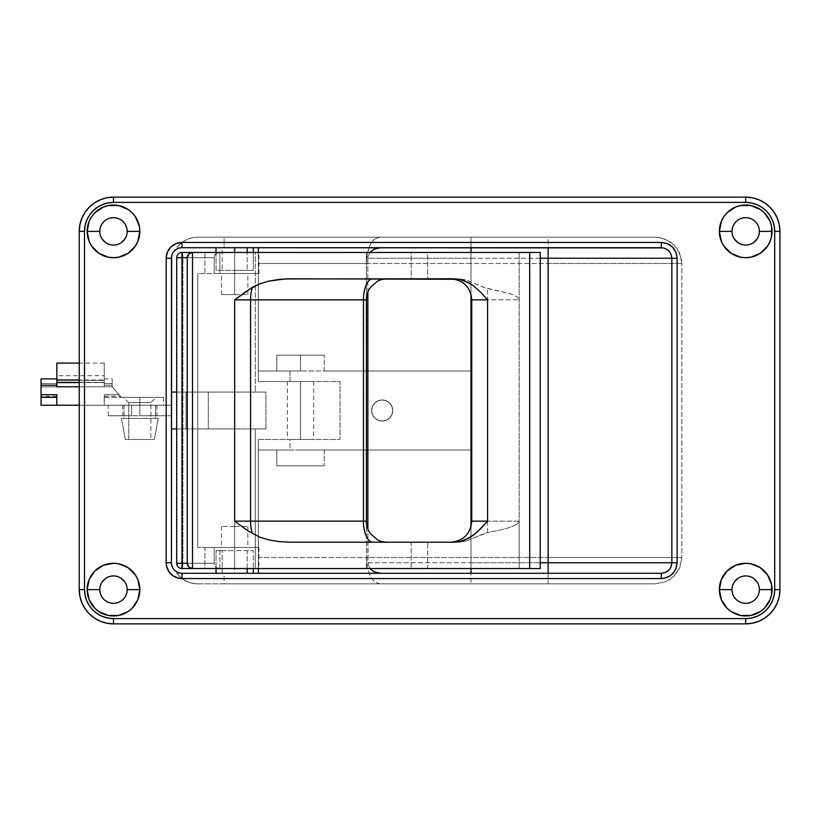<?xml version="1.0" encoding="UTF-8"?>
<svg xmlns="http://www.w3.org/2000/svg" width="821" height="821" viewBox="0 0 821 821"><rect width="100%" height="100%" fill="white"/><g stroke="black" fill="none" stroke-linecap="round" stroke-linejoin="round"><path stroke-width="0.62" stroke-dasharray="4.11 3.08" d="M300.517 381.519L300.517 439.481L300.517 381.519L313.694 381.519L287.35 381.519L313.694 381.519L287.35 381.519L300.517 381.519L300.517 439.481L313.694 439.481L287.35 439.481L300.517 439.481L300.517 381.519M392.715 410.5A10.54 10.54 0 0 1 382.186 421.04A10.54 10.54 0 0 1 371.646 410.5A10.54 10.54 0 0 0 382.186 421.04A10.54 10.54 0 0 0 392.715 410.5L391.915 414.533L389.636 417.951L386.219 420.239L382.186 421.04L378.153 420.239L374.735 417.951L372.447 414.533L371.646 410.5L372.447 406.467L374.735 403.049L378.153 400.761L382.186 399.96L386.219 400.761L389.636 403.049L391.915 406.467L392.715 410.5A10.54 10.54 0 0 0 382.186 399.96A10.54 10.54 0 0 0 371.646 410.5A10.54 10.54 0 0 1 382.186 399.96A10.54 10.54 0 0 1 392.715 410.5L391.915 414.533L389.636 417.951L386.219 420.239L382.186 421.04L378.153 420.239L374.735 417.951L372.447 414.533L371.646 410.5L372.447 406.467L374.735 403.049L378.153 400.761L382.186 399.96L386.219 400.761L389.636 403.049L391.915 406.467L392.715 410.5M99.793 231.368A13.7 13.7 0 0 0 113.493 245.069A13.7 13.7 0 0 0 127.193 231.368A13.7 13.7 0 0 0 113.493 217.678A13.7 13.7 0 0 0 99.793 231.368L100.059 234.047L102.102 238.983M102.102 582.017L100.059 586.953L99.793 589.632A13.7 13.7 0 0 0 113.493 603.322A13.7 13.7 0 0 0 127.193 589.632L126.927 586.953L124.884 582.017M734.313 582.017L732.27 586.953L732.004 589.632A13.7 13.7 0 0 0 745.704 603.322A13.7 13.7 0 0 0 759.404 589.632L759.138 586.953L757.095 582.017M732.004 231.368A13.7 13.7 0 0 0 745.704 245.069A13.7 13.7 0 0 0 759.404 231.368A13.7 13.7 0 0 0 745.704 217.678A13.7 13.7 0 0 0 732.004 231.368L732.27 234.047L734.313 238.983M216.036 252.447L216.036 270.355L234.662 270.355L234.662 252.447L234.662 270.355L247.162 270.355L247.162 252.447L247.162 270.355L253.299 270.355L216.036 270.355L216.036 252.447M234.662 247.706L253.299 247.706L216.036 247.706L222.173 247.706L222.173 270.355L222.173 247.706L253.299 247.706L234.662 247.706M171.445 258.246L171.445 562.754L171.445 258.246A10.54 10.54 0 0 1 181.985 247.706L176.71 247.706A26.344 26.344 0 0 1 197.789 237.166A26.344 26.344 0 0 0 176.71 247.706A26.344 26.344 0 0 1 197.789 237.166L224.133 237.166L197.789 237.166L191.734 237.874L186.008 239.948L180.907 243.283L176.71 247.706L224.133 247.706L224.133 237.166L379.846 237.166L374.756 238.952L372.467 241.189L370.425 244.309L367.449 252.889L368.732 248.25L372.467 241.189L374.756 238.952L379.846 237.166L470.987 237.166L224.133 237.166L224.133 247.706L661.285 247.706L258.369 247.706L258.369 263.51L366.382 263.51L367.449 252.889L366.382 263.51L470.987 263.51L470.987 237.166L548.141 237.166L470.987 237.166L470.987 370.989L366.382 370.989L366.382 263.51L548.141 263.51L548.141 237.166L655.332 237.166L197.789 237.166L655.332 237.166L665.472 239.168L674.051 244.863L679.809 253.402L681.841 263.51L681.327 258.358L677.366 248.855L670.049 241.6L660.515 237.669L655.332 237.166L548.141 237.166L548.141 263.51L681.841 263.51L548.141 263.51L548.141 583.834L548.141 557.49L681.841 557.49L681.841 263.51L681.841 557.49L679.798 567.619L674.041 576.157L665.451 581.843L655.332 583.834L665.451 581.843L670.018 579.431L677.335 572.186L679.798 567.619L681.841 557.49L470.987 557.49L470.987 583.834L470.987 557.49L366.382 557.49L367.449 568.111L370.425 576.691L374.756 582.048L379.846 583.834L197.789 583.834L655.332 583.834L224.133 583.834L224.133 573.294L176.71 573.294L180.907 577.717L186.008 581.052L191.734 583.126L197.789 583.834L655.332 583.834L379.846 583.834L374.756 582.048L370.425 576.691L367.449 568.111L366.382 557.49L258.369 557.49L258.369 573.294L224.133 573.294L661.285 573.294L258.369 573.294L258.369 439.481L289.987 439.481L289.987 450.011L258.369 450.011L258.369 439.481L340.038 439.481L340.038 381.519L258.369 381.519L258.369 252.447L258.369 381.519L258.369 370.989L276.81 370.989L276.81 355.185L300.517 355.185L300.517 370.989L276.81 370.989L276.81 355.185L324.233 355.185L324.233 370.989L470.987 370.989L300.517 370.989L366.382 370.989L366.382 263.51L258.369 263.51L258.369 370.989L300.517 370.989L289.987 370.989L289.987 381.519L258.369 381.519L258.369 370.989L289.987 370.989L289.987 381.519L340.038 381.519L340.038 439.481L289.987 439.481L289.987 450.011L258.369 450.011L258.369 557.49L366.382 557.49L366.382 450.011L324.233 450.011L324.233 465.815L276.81 465.815L276.81 450.011L258.369 450.011L470.987 450.011L300.517 450.011L470.987 450.011L470.987 557.49L366.382 557.49L366.382 450.011L470.987 450.011L470.987 557.49L548.141 557.49L548.141 263.51L470.987 263.51L470.987 370.989L258.369 370.989L258.369 247.706L179.922 247.911M222.173 573.294L222.173 550.645L234.662 550.645L234.662 573.294L222.173 573.294L253.299 573.294L216.036 573.294L222.173 573.294L222.173 550.645L216.036 550.645L216.036 568.553L216.036 550.645L253.299 550.645L253.299 568.553L253.299 550.645L234.662 550.645L234.662 573.294L253.299 573.294L222.173 573.294M176.71 573.294L224.133 573.294L224.133 583.834L197.789 583.834A26.344 26.344 0 0 1 176.71 573.294A26.344 26.344 0 0 0 197.789 583.834A26.344 26.344 0 0 1 176.71 573.294M540.228 258.246L470.987 258.246L470.987 294.257L470.987 252.447L470.987 258.246L367.849 258.246L540.228 258.246M470.987 526.743L470.987 562.754L540.228 562.754L367.849 562.754L367.849 528.868L368.157 565.064L370.374 569.066L368.157 565.064L367.849 562.754L470.987 562.754L470.987 568.553L470.987 526.743M367.849 292.132L367.849 258.246L367.849 292.132M113.493 197.132A34.246 34.246 0 0 0 79.247 231.368L79.247 589.632A34.246 34.246 0 0 0 113.493 623.868L745.704 623.868A34.246 34.246 0 0 0 779.95 589.632L779.95 231.368A34.246 34.246 0 0 0 745.704 197.132L113.493 197.132L745.704 197.132M779.95 231.368L779.95 589.632M745.704 623.868L113.493 623.868M79.247 589.632L79.247 231.368M105.878 242.759L110.814 244.812L113.493 245.069L118.737 244.032L121.098 242.759M124.884 238.983L126.927 234.047L127.193 231.368M126.927 228.7L124.884 223.764M123.181 221.691L118.737 218.714L113.493 217.678L108.249 218.714L103.805 221.691M102.102 223.764L100.059 228.7M100.059 592.3L102.102 597.236M103.805 599.309L108.249 602.286L113.493 603.322L118.737 602.286L123.181 599.309M124.884 597.236L126.927 592.3M121.098 578.241L118.737 576.968L113.493 575.932L110.814 576.188L105.878 578.241M732.27 592.3L734.313 597.236M736.016 599.309L740.46 602.286L745.704 603.322L750.948 602.286L755.392 599.309M757.095 597.236L759.138 592.3M753.319 578.241L748.383 576.188L745.704 575.932L740.46 576.968L738.1 578.241M738.1 242.759L740.46 244.032L745.704 245.069L748.383 244.812L753.319 242.759M757.095 238.983L759.138 234.047L759.404 231.368M759.138 228.7L757.095 223.764M755.392 221.691L750.948 218.714L745.704 217.678L740.46 218.714L736.016 221.691M734.313 223.764L732.27 228.7M177.952 248.506L173.221 252.386L171.651 256.183M179.922 573.089L181.985 573.294A10.54 10.54 0 0 1 171.445 562.754L173.221 568.614L177.952 572.494M258.369 439.481L258.369 568.553L258.369 439.481L340.038 439.481L340.038 381.519L258.369 381.519L340.038 381.519L340.038 439.481L258.369 439.481M370.363 251.944L368.147 255.957L367.849 258.246L368.147 255.957L370.363 251.944M276.81 450.011L276.81 465.815L276.81 450.011L324.233 450.011L324.233 465.815L276.81 465.815L276.81 450.011M324.233 450.011L324.233 465.815L324.233 450.011M324.233 465.815L276.81 465.815L324.233 465.815M247.162 568.553L247.162 550.645L253.299 550.645L247.162 550.645L247.162 568.553M324.233 370.989L324.233 355.185L324.233 370.989L300.517 370.989L300.517 355.185L324.233 355.185L324.233 370.989M276.81 370.989L276.81 355.185L276.81 370.989M276.81 355.185L324.233 355.185L276.81 355.185M253.299 252.447L253.299 270.355L253.299 252.447M234.662 270.355L253.299 270.355L234.662 270.355M759.404 589.632A13.7 13.7 0 0 0 745.704 575.932A13.7 13.7 0 0 0 732.004 589.632M127.193 589.632A13.7 13.7 0 0 0 113.493 575.932A13.7 13.7 0 0 0 99.793 589.632M663.337 247.911L665.328 248.506M300.517 439.481L287.35 439.481L300.517 439.481M234.662 526.405L221.496 526.405L234.662 526.405L234.662 547.484L234.662 526.405L234.662 547.484L214.199 547.484L214.199 563.288L215.328 566.87L217.955 568.358L220.09 568.553L234.662 568.553L234.662 547.484L234.662 568.553L234.662 547.484L258.902 547.484L197.789 547.484L197.789 428.942L234.662 428.942L234.662 568.553L258.902 568.553L204.942 568.553L204.942 547.484L247.839 547.484L234.662 547.484L234.662 568.553L204.942 568.553L258.902 568.553L181.985 568.553C178.783 568.245 177.028 566.49 176.71 563.288L176.71 257.712L181.985 257.712L181.985 563.288L176.71 563.288L176.71 257.712A5.265 5.265 0 0 1 181.985 252.447A5.265 5.265 0 0 0 176.71 257.712L182.898 257.712L182.898 563.288L214.199 563.288L214.199 547.484L197.789 547.484L197.789 428.942L176.71 428.942L186.069 428.942L186.069 392.058L186.069 428.942L197.789 428.942L197.789 273.516L197.789 547.484L197.789 273.516L214.199 273.516L214.199 257.712L182.898 257.712L182.898 563.288L181.985 563.288L181.985 257.712L182.898 257.712A5.265 0.913 90 0 0 181.985 252.447L182.898 257.712L214.199 257.712L214.199 273.516L234.662 273.516L234.662 294.595L221.496 294.595L234.662 294.595L234.662 273.516L219.864 273.516L219.864 252.447L234.662 252.447L234.662 273.516L234.662 252.447L234.662 273.516L258.902 273.516L234.662 273.516L234.662 252.447L258.902 252.447L181.985 252.447L220.09 252.447L216.097 253.412L214.733 255.095L214.199 257.712L214.733 255.095L217.955 252.642L234.662 252.447L219.864 252.447L219.864 273.516L204.942 273.516L204.942 252.447L255.31 252.447L204.942 252.447L204.942 273.516L197.789 273.516L258.902 273.516L221.496 273.516L234.662 273.516L234.662 294.595L234.662 273.516L247.839 273.516L197.789 273.516L197.789 428.942L255.31 428.942L234.662 428.942L234.662 568.553L219.864 568.553L219.864 547.484L234.662 547.484L234.662 526.405L247.839 526.405L234.662 526.405M41.05 378.943L41.05 405.235L139.837 405.235L122.709 405.235L139.837 405.235L139.837 415.765L139.837 405.235L139.837 415.765L108.218 415.765L131.647 415.765L131.647 405.235L108.218 405.235L155.641 405.235L155.641 415.765L139.837 415.765L139.837 405.235L139.837 415.765L139.837 405.235L156.955 405.235L108.259 405.235L171.445 405.235L155.641 405.235L155.641 415.765L171.445 415.765L171.445 428.942L208.318 428.942L208.318 392.058L171.445 392.058L171.445 405.235L171.445 392.058L171.445 405.235L171.445 392.058L208.318 392.058L208.318 428.942L265.932 428.942L255.31 428.942L255.31 568.553L234.662 568.553L366.382 568.553L255.31 568.553L255.31 428.942L265.932 428.942L265.932 392.058L208.318 392.058L208.318 428.942L265.932 428.942L265.932 392.058L208.318 392.058L208.318 428.942L171.445 428.942L171.445 415.765L131.647 415.765L131.647 405.235L171.445 405.235L41.05 405.235L41.05 386.794L112.169 386.794L121.395 397.333L139.837 397.333L139.837 405.235L163.543 405.235L79.247 405.235L104.267 405.235L104.267 394.696L119.086 394.696L112.169 386.794L41.05 386.794L41.05 383.551L56.854 383.551L56.854 363.087M370.723 533.958L367.49 527.903L366.382 521.14L366.382 252.447L411.188 252.447L411.188 278.791L386.434 278.791L427.69 278.791L427.69 252.447L411.188 252.447L411.188 278.791L458.128 278.791L450.678 278.791L465.815 279.776L483.785 287.391L511.093 293.939L517.127 296.874L519.159 299.86L487.551 299.86L487.551 288.499L487.551 521.14L519.159 521.14L517.127 524.126L519.159 521.14L519.159 252.447L427.69 252.447L427.69 278.791L458.128 278.791L465.815 279.776L485.632 288.048L511.093 293.939L517.127 296.874L519.159 299.86L471.747 299.86L487.551 299.86L487.551 521.14L519.159 521.14L519.159 568.553L427.69 568.553L540.228 568.553L519.159 568.553L519.159 252.447L540.228 252.447L255.31 252.447L255.31 392.058L265.932 392.058L197.789 392.058L255.31 392.058L255.31 252.447L366.382 252.447L366.382 299.86L367.49 293.097L370.723 287.042M139.837 415.765L171.445 415.765L171.445 428.942L171.445 415.765L139.837 415.765M176.71 392.058L197.789 392.058L176.71 392.058M427.69 568.553L366.382 568.553L427.69 568.553L427.69 542.209L427.69 568.553M517.127 524.126L511.093 527.061L501.169 529.873L485.632 532.952L465.815 541.224L458.128 542.209L411.188 542.209L411.188 568.553L411.188 542.209L290.511 542.209L458.128 542.209L465.815 541.224L487.551 532.501L487.551 521.14L471.747 521.14L487.551 521.14L487.551 532.501L501.169 529.873L511.093 527.061L517.127 524.126M366.648 296.463L366.382 568.553L366.382 521.14L367.49 527.903L368.834 531.023M454.229 542.209L458.128 542.209L454.229 542.209M386.434 278.791L290.511 278.791L386.434 278.791M234.662 294.595L247.839 294.595L234.662 294.595M204.942 568.553L219.864 568.553L219.864 547.484L204.942 547.484L204.942 568.553M234.662 547.484L247.839 547.484L234.662 547.484M368.834 289.977L367.49 293.097M176.71 563.288A5.265 5.265 0 0 0 181.985 568.553A5.265 0.913 90 0 0 182.898 563.288L181.985 568.553L220.09 568.553L216.097 567.588L214.722 565.905L214.199 563.288L176.71 563.288M187.25 257.712L187.25 563.288M150.9 402.598L128.774 402.598L123.499 397.333L156.164 397.333L150.9 402.598L150.9 439.481L128.774 439.481L128.774 402.598L150.9 402.598L128.774 402.598L128.774 439.481L139.837 439.481L125.346 439.481L154.317 439.481L158.268 418.402L121.395 418.402L125.346 439.481L150.9 439.481L128.774 439.481L150.9 439.481L150.9 402.598L156.164 397.333L121.395 397.333L119.086 394.696L104.267 394.696L104.267 396.276L104.267 394.696L119.086 394.696L120.471 396.276L119.086 394.696L104.267 394.696L104.267 397.333L121.395 397.333L104.267 397.333L104.267 405.235L155.641 405.235L124.033 405.235L124.033 418.402L155.641 418.402L155.641 405.235L136.748 405.235L139.837 405.235L139.837 397.333L121.395 397.333L163.543 397.333L123.499 397.333L128.774 402.598L150.9 402.598M124.033 405.235L155.641 405.235L155.641 418.402L139.837 418.402L158.268 418.402L154.317 439.481L125.346 439.481L121.395 418.402L158.268 418.402L124.033 418.402L155.641 418.402L124.033 418.402L124.033 405.235M56.854 394.696L56.854 405.235L56.854 394.696L56.854 396.276L56.854 394.696L41.05 394.696L41.05 396.276L41.05 394.696L56.854 394.696M79.247 382.36L104.267 382.36L104.267 379.99L79.247 379.99L104.267 379.99L104.267 363.087L104.267 383.551L112.169 383.551L112.169 386.794L112.169 385.213L104.267 385.213L104.267 386.794L79.247 386.794L104.267 386.794L104.267 385.213L112.169 385.213L112.169 378.892L112.169 383.551L104.267 383.551L104.267 378.892L104.267 386.794L104.267 375.731L56.854 375.731L56.854 380.369L104.267 380.369L104.267 382.576L79.247 382.36M56.854 383.366L56.854 376.295L56.854 385.213L56.854 378.892L56.854 383.551L56.854 379.035L56.854 382.576L56.854 380.369L104.267 380.369L104.267 375.731M56.854 386.794L56.854 375.731M41.05 394.696L41.05 396.276L41.05 394.696M41.05 378.892L41.05 383.551L56.854 383.551L56.854 363.159M104.267 383.551L104.267 363.159L104.267 383.551M112.169 386.794L121.395 397.333L112.169 386.794L112.169 378.943L112.169 386.794M104.267 394.696L104.267 405.235L104.267 394.696M121.395 418.402L136.235 418.402L121.395 418.402M139.837 397.333L139.837 405.235L139.837 397.333L163.543 397.333L139.837 397.333M139.837 405.235L163.543 405.235L139.837 405.235M313.694 381.519L313.694 439.481M287.35 381.519L287.35 439.481M221.496 526.405L221.496 547.484M258.902 547.484L258.902 568.553M221.496 294.595L221.496 273.516M258.902 273.516L258.902 252.447M122.709 405.235L122.709 415.765M108.218 415.765L108.218 405.235M156.955 405.235L156.955 415.765M247.839 294.595L247.839 273.516M247.839 526.405L247.839 547.484M56.854 396.276L41.05 396.276M79.247 382.576L104.267 382.576M104.267 363.087L79.247 363.087M104.267 396.276L120.471 396.276M104.267 378.892L112.169 378.892M163.543 397.333L163.543 405.235"/><path stroke-width="1.23" d="M100.059 228.7L99.793 231.368A13.7 13.7 0 0 0 113.493 245.069A13.7 13.7 0 0 0 127.193 231.368L139.837 231.368A26.344 26.344 0 0 1 113.493 257.712A26.344 26.344 0 0 1 87.149 231.368L99.793 231.368A13.7 13.7 0 0 1 113.493 217.678A13.7 13.7 0 0 1 127.193 231.368A13.7 13.7 0 0 1 113.493 245.069A13.7 13.7 0 0 1 99.793 231.368L87.149 231.368L89.15 241.456L91.593 246.013L98.859 253.279L108.351 257.209L113.493 257.712L118.635 257.209L128.127 253.279L135.393 246.013L137.825 241.456L139.837 231.368L139.324 226.237L135.393 216.734L132.119 212.742L128.127 209.468L118.635 205.537L108.351 205.537L103.415 207.036L94.867 212.742L91.593 216.734L89.15 221.29L87.149 231.368A26.344 26.344 0 0 1 113.493 205.034A26.344 26.344 0 0 1 139.837 231.368L127.193 231.368L126.927 228.7M126.927 592.3L127.193 589.632A13.7 13.7 0 0 1 113.493 603.322A13.7 13.7 0 0 1 99.793 589.632A13.7 13.7 0 0 0 113.493 603.322A13.7 13.7 0 0 0 127.193 589.632L139.837 589.632A26.344 26.344 0 0 1 113.493 615.966A26.344 26.344 0 0 1 87.149 589.632L99.793 589.632L100.059 592.3M759.138 592.3L759.404 589.632A13.7 13.7 0 0 1 745.704 603.322A13.7 13.7 0 0 1 732.004 589.632A13.7 13.7 0 0 0 745.704 603.322A13.7 13.7 0 0 0 759.404 589.632L772.048 589.632A26.344 26.344 0 0 1 745.704 615.966A26.344 26.344 0 0 1 719.36 589.632L732.004 589.632L732.27 592.3M732.27 228.7L732.004 231.368A13.7 13.7 0 0 0 745.704 245.069A13.7 13.7 0 0 0 759.404 231.368L772.048 231.368A26.344 26.344 0 0 1 745.704 257.712A26.344 26.344 0 0 1 719.36 231.368L732.004 231.368A13.7 13.7 0 0 1 745.704 217.678A13.7 13.7 0 0 1 759.404 231.368A13.7 13.7 0 0 1 745.704 245.069A13.7 13.7 0 0 1 732.004 231.368L719.36 231.368L721.372 241.456L723.804 246.013L731.07 253.279L740.563 257.209L745.704 257.712L750.846 257.209L760.338 253.279L767.604 246.013L770.047 241.456L771.545 236.51L771.545 226.237L770.047 221.29L764.33 212.742L760.338 209.468L750.846 205.537L740.563 205.537L735.626 207.036L727.078 212.742L723.804 216.734L721.372 221.29L719.36 231.368A26.344 26.344 0 0 1 745.704 205.034A26.344 26.344 0 0 1 772.048 231.368L759.404 231.368L759.138 228.7M216.036 247.706L216.036 252.447L216.036 247.706M234.662 252.447L234.662 247.706L234.662 252.447M171.651 256.183L171.445 562.754L166.181 562.754L171.445 562.754A10.54 10.54 0 0 0 181.985 573.294L181.985 578.559L181.985 573.294L661.285 573.294L661.285 578.559L664.384 578.261L670.09 575.89L674.441 571.529L675.899 568.809L677.109 562.754L677.109 258.246L675.899 252.18L672.471 247.059L667.34 243.642L661.285 242.441L181.985 242.441L175.93 243.642L170.809 247.07L167.381 252.191L166.181 258.246L166.181 562.754L166.478 565.843L168.839 571.539L173.2 575.901L178.896 578.261L181.985 578.559L661.285 578.559C670.89 577.625 676.165 572.35 677.109 562.754L548.141 562.754L548.141 258.246L671.845 258.246L671.845 562.754L671.034 566.798L668.756 570.215L665.328 572.494L661.285 573.294L181.985 573.294A10.54 10.54 0 0 1 171.445 562.754L171.445 258.246A10.54 10.54 0 0 1 181.985 247.706L663.337 247.911M258.369 247.706L258.369 252.447L258.369 247.706M79.247 231.368L84.512 231.368A28.981 28.981 0 0 1 113.493 202.397L745.704 202.397L745.704 197.132L752.385 197.789L758.809 199.739L764.731 202.9L769.924 207.159L774.182 212.352L777.343 218.263L779.293 224.687L779.95 231.368L774.685 231.368L774.685 589.632L779.95 589.632L779.293 596.313L777.343 602.737L774.182 608.648L769.924 613.841L764.731 618.1L758.809 621.261L752.385 623.211L745.704 623.868A34.246 34.246 0 0 0 779.95 589.632L774.685 589.632L774.121 595.276L772.479 600.715L769.8 605.724L766.198 610.116L761.806 613.718L756.798 616.397L751.359 618.049L745.704 618.603L113.493 618.603L107.838 618.049L102.399 616.397L97.391 613.718L92.999 610.116L89.397 605.724L86.718 600.715L85.076 595.276L84.512 589.632L84.512 231.368L85.076 225.724L86.718 220.285L89.397 215.276L92.999 210.884L97.391 207.282L102.399 204.603L107.838 202.951L113.493 202.397L745.704 202.397L751.359 202.951L756.798 204.603L761.806 207.282L766.198 210.884L769.8 215.276L772.479 220.285L774.121 225.724L774.685 231.368L774.685 589.632A28.981 28.981 0 0 1 745.704 618.603L113.493 618.603A28.981 28.981 0 0 1 84.512 589.632L79.247 589.632L79.247 231.368A34.246 34.246 0 0 1 113.493 197.132L745.704 197.132A34.246 34.246 0 0 1 779.95 231.368L779.95 589.632A34.246 34.246 0 0 1 745.704 623.868L113.493 623.868A34.246 34.246 0 0 1 79.247 589.632A34.246 34.246 0 0 0 113.493 623.868L106.812 623.211L100.388 621.261L94.466 618.1L89.273 613.841L85.015 608.648L81.854 602.737L79.904 596.313L79.247 589.632L84.512 589.632L84.512 231.368L79.247 231.368L79.904 224.687L81.854 218.263L85.015 212.352L89.273 207.159L94.466 202.9L100.388 199.739L106.812 197.789L113.493 197.132A34.246 34.246 0 0 0 79.247 231.368L79.247 589.632M99.793 589.632L87.149 589.632L89.15 599.71L94.867 608.258L98.859 611.532L108.351 615.463L118.635 615.463L128.127 611.532L132.119 608.258L137.825 599.71L139.837 589.632L137.825 579.544L135.393 574.987L128.127 567.722L118.635 563.791L113.493 563.288L103.415 565.289L94.867 571.005L89.15 579.544L87.149 589.632A26.344 26.344 0 0 1 113.493 563.288A26.344 26.344 0 0 1 139.837 589.632L127.193 589.632A13.7 13.7 0 0 0 113.493 575.932A13.7 13.7 0 0 0 99.793 589.632A13.7 13.7 0 0 1 113.493 575.932A13.7 13.7 0 0 1 127.193 589.632M732.004 589.632L719.36 589.632L721.372 599.71L727.078 608.258L731.07 611.532L740.563 615.463L750.846 615.463L760.338 611.532L764.33 608.258L770.047 599.71L771.545 594.763L771.545 584.49L767.604 574.987L760.338 567.722L750.846 563.791L745.704 563.288L735.626 565.289L727.078 571.005L721.372 579.544L719.36 589.632A26.344 26.344 0 0 1 745.704 563.288A26.344 26.344 0 0 1 772.048 589.632L759.404 589.632A13.7 13.7 0 0 0 745.704 575.932A13.7 13.7 0 0 0 732.004 589.632A13.7 13.7 0 0 1 745.704 575.932A13.7 13.7 0 0 1 759.404 589.632M171.445 258.246A10.54 10.54 0 0 1 181.985 247.706L181.985 242.441L661.285 242.441L661.285 247.706L661.285 242.441C670.89 243.365 676.155 248.64 677.109 258.246L677.109 562.754L548.141 562.754L548.141 573.294L548.141 562.754L540.228 562.754L548.141 562.754L548.141 258.246L540.228 258.246L548.141 258.246L548.141 247.706L548.141 258.246L671.845 258.246L671.845 562.754C671.219 569.158 667.699 572.668 661.285 573.294L661.285 578.559L181.985 578.559A15.804 15.804 0 0 1 166.181 562.754L166.181 258.246L171.445 258.246L166.181 258.246A15.804 15.804 0 0 1 181.985 242.441L181.985 247.706L661.285 247.706C667.689 248.322 671.209 251.831 671.845 258.246L677.109 258.246L671.845 258.246L671.034 254.202L668.746 250.785L665.328 248.506M470.987 294.257L470.987 526.743L470.987 294.257M367.849 528.868L367.849 292.132L367.849 528.868M102.102 238.983L105.878 242.759M121.098 242.759L124.884 238.983M124.884 223.764L123.181 221.691M103.805 221.691L102.102 223.764M102.102 597.236L103.805 599.309M123.181 599.309L124.884 597.236M124.884 582.017L121.098 578.241M105.878 578.241L102.102 582.017M734.313 597.236L736.016 599.309M755.392 599.309L757.095 597.236M757.095 582.017L753.319 578.241M738.1 578.241L734.313 582.017M734.313 238.983L738.1 242.759M753.319 242.759L757.095 238.983M757.095 223.764L755.392 221.691M736.016 221.691L734.313 223.764M179.922 247.911L177.952 248.506M177.952 572.494L179.922 573.089M258.369 568.553L258.369 573.294L258.369 568.553M380.77 247.706L374.058 249.204L369.943 252.447L374.058 249.204L380.77 247.706M369.943 568.553L374.068 571.806L380.77 573.294L374.068 571.806L369.943 568.553M216.036 568.553L216.036 573.294L216.036 568.553M247.162 573.294L247.162 568.553L247.162 573.294M253.299 568.553L253.299 573.294L253.299 568.553M247.162 252.447L247.162 247.706L247.162 252.447M253.299 247.706L253.299 252.447L253.299 247.706M759.404 231.368A13.7 13.7 0 0 0 745.704 217.678A13.7 13.7 0 0 0 732.004 231.368M127.193 231.368A13.7 13.7 0 0 0 113.493 217.678A13.7 13.7 0 0 0 99.793 231.368M470.987 252.447L470.987 247.706L470.987 252.447M470.987 573.294L470.987 568.553L470.987 573.294M113.493 623.868L113.493 618.603L113.493 623.868L745.704 623.868L745.704 618.603L745.704 623.868M113.493 202.397L113.493 197.132L113.493 202.397M779.95 589.632L779.95 231.368A34.246 34.246 0 0 0 745.704 197.132L113.493 197.132M745.704 197.132L745.704 202.397A28.981 28.981 0 0 1 774.685 231.368L779.95 231.368M187.25 563.288L181.985 563.288L181.985 568.553A5.265 5.265 0 0 1 176.71 563.288L176.71 257.712L181.985 257.712L181.985 252.447L181.985 257.712L176.71 257.712L176.71 563.288C177.028 566.49 178.783 568.245 181.985 568.553L192.514 568.553A5.265 5.265 0 0 1 187.25 563.288A5.265 5.265 0 0 0 192.514 568.553L188.789 567.013L187.25 563.288L188.789 567.013L192.514 568.553L529.699 568.553L192.514 568.553L192.514 252.447L188.789 253.987L187.25 257.712L187.25 563.288L187.25 257.712L187.25 563.288L181.985 563.288L181.985 568.553L192.514 568.553L192.514 252.447L181.985 252.447A5.265 5.265 0 0 0 176.71 257.712A5.265 5.265 0 0 1 181.985 252.447L540.228 252.447L529.699 252.447L529.699 568.553L540.228 568.553L540.228 252.447M171.445 392.058L176.71 392.058L171.445 392.058M176.71 428.942L171.445 428.942L176.71 428.942M187.25 257.712L181.985 257.712L181.985 563.288L176.71 563.288L181.985 563.288L181.985 257.712L187.25 257.712A5.265 5.265 0 0 1 192.514 252.447A5.265 5.265 0 0 0 187.25 257.712L188.789 253.987L192.514 252.447L529.699 252.447L529.699 568.553L540.228 568.553M453.233 542.209L459.308 541.727L464.214 540.331L473.112 535.446L480.737 528.703L487.551 521.14L487.551 299.86L480.737 292.297L473.112 285.554L464.214 280.669L459.308 279.273L290.511 278.791L279.561 279.356L269.196 281.039L259.98 283.727L247.819 290.213L234.662 299.86L234.662 521.14L247.819 530.787L259.98 537.273L269.196 539.961L279.561 541.644L290.511 542.209L454.229 542.209L290.511 542.209L279.561 541.644L269.196 539.961L259.98 537.273L247.819 530.787L234.662 521.14L250.569 521.14L250.569 299.86L234.662 299.86L234.662 521.14L250.569 521.14L250.569 299.86L363.446 299.86L363.446 521.14L250.569 521.14A21.069 9.359 -90 0 0 252.416 533.701A21.069 9.359 90 0 1 250.569 521.14L366.382 521.14L366.382 299.86L363.446 299.86L363.446 521.14A21.069 9.359 -90 0 0 372.806 542.209A21.069 9.359 90 0 1 363.446 521.14L366.382 521.14L366.382 299.86L234.662 299.86L252.416 287.299A21.069 9.359 -90 0 0 250.569 299.86A21.069 9.359 90 0 1 252.416 287.299L259.98 283.727L269.196 281.039L285 278.935L454.229 278.791L459.308 279.273L468.832 282.804L473.112 285.554L480.737 292.297L487.551 299.86L471.747 299.86L471.747 521.14L487.551 521.14L487.551 299.86L471.747 299.86C470.495 287.063 463.475 280.043 450.667 278.791M386.434 542.209L381.97 541.644L377.742 540.002L370.723 533.958L377.742 540.002L381.97 541.644L386.434 542.209M370.723 287.042L377.742 280.998L381.981 279.356L386.434 278.791L381.981 279.356L377.742 280.998L370.723 287.042A21.069 21.069 0 0 0 366.382 299.86A21.069 21.069 0 0 1 370.723 287.042L368.834 289.977M453.233 278.791L454.229 278.791M450.667 542.209C463.475 540.957 470.495 533.937 471.747 521.14L487.551 521.14L477.073 532.234L468.832 538.196L459.308 541.727L454.229 542.209M366.382 521.14A21.069 21.069 0 0 0 370.723 533.958A21.069 21.069 0 0 1 366.382 521.14M368.834 531.023L370.723 533.958M372.806 278.791A21.069 9.359 -90 0 0 363.446 299.86A21.069 9.359 90 0 1 372.806 278.791M367.49 293.097L366.648 296.463M79.247 405.235L41.05 405.235L56.854 405.235L56.854 394.696L41.05 394.696L41.05 397.333L56.854 397.333L41.05 397.333L41.05 405.235L41.05 385.213L41.05 394.696L56.854 394.696L56.854 405.235L79.247 405.235M79.247 363.087L56.854 363.087L56.854 379.99L79.247 379.99L56.854 379.99L56.854 382.36L79.247 382.36L56.854 382.576L79.247 382.576M56.854 381.755L56.854 386.794L79.247 386.794L56.854 386.794L56.854 385.213L41.05 385.213L41.05 378.943M56.854 363.159L56.854 382.576M56.854 386.794L56.854 385.213L41.05 385.213L41.05 378.892L56.854 378.892"/></g></svg>
